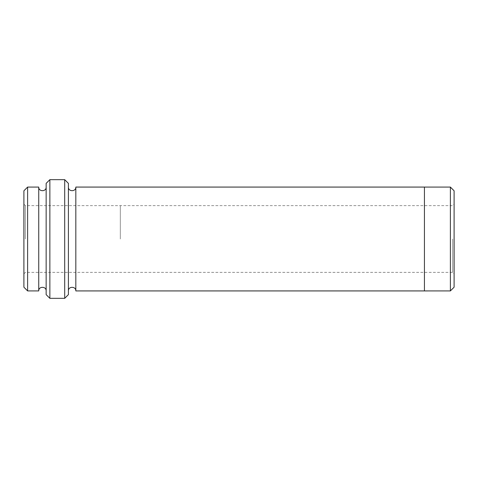 <?xml version="1.0" encoding="UTF-8"?>
<svg xmlns="http://www.w3.org/2000/svg" width="478" height="478" viewBox="0 0 478 478"><rect width="100%" height="100%" fill="white"/><g stroke="black" fill="none" stroke-linecap="round" stroke-linejoin="round"><path stroke-width="0.36" stroke-dasharray="2.39 1.79" d="M23.9 239L23.9 204.142L23.9 239M23.9 190.794L23.9 287.206M68.402 294.627L68.402 183.373M68.402 239L68.402 187.077L68.402 239M38.736 290.917L38.736 187.083M46.151 239L46.151 187.083L46.151 239M27.61 187.083L27.61 290.917M46.151 183.373L46.151 294.627M454.1 287.206L454.1 190.794M64.697 298.338L64.697 179.662M49.861 179.662L49.861 298.338M450.39 290.917L450.39 187.083M424.428 239L424.428 187.083L424.428 239M75.823 187.077L75.823 290.923M424.428 187.077L424.428 290.923M25.382 239L25.382 205.624L25.382 239M120.325 239L120.325 205.624L120.325 239M452.618 239L452.618 272.376L452.618 239M23.9 273.858L25.382 272.376L452.618 272.376L454.1 273.858M23.9 204.142L25.382 205.624L452.618 205.624L454.1 204.142"/><path stroke-width="0.72" d="M27.61 187.083L27.61 290.917L23.9 287.206L23.9 190.794L27.61 187.083L38.736 187.083L38.736 290.917C38.503 286.131 46.384 286.131 46.151 290.917M64.697 179.662L68.402 183.373L68.402 294.627L64.697 298.338L64.697 179.662L49.861 179.662L49.861 298.338L64.697 298.338M49.861 298.338L46.151 294.627L46.151 183.373L49.861 179.662M450.39 187.083L454.1 190.794L454.1 287.206L450.39 290.917L450.39 187.083L424.428 187.083L424.428 290.923L450.39 290.917M68.402 290.923C68.175 286.137 76.05 286.137 75.823 290.923L75.823 187.077L424.428 187.077M46.151 187.083C46.384 191.869 38.503 191.869 38.736 187.083M27.61 290.917L38.736 290.917M75.823 290.923L424.428 290.923M75.823 187.077C76.05 191.863 68.175 191.863 68.402 187.077"/></g></svg>
